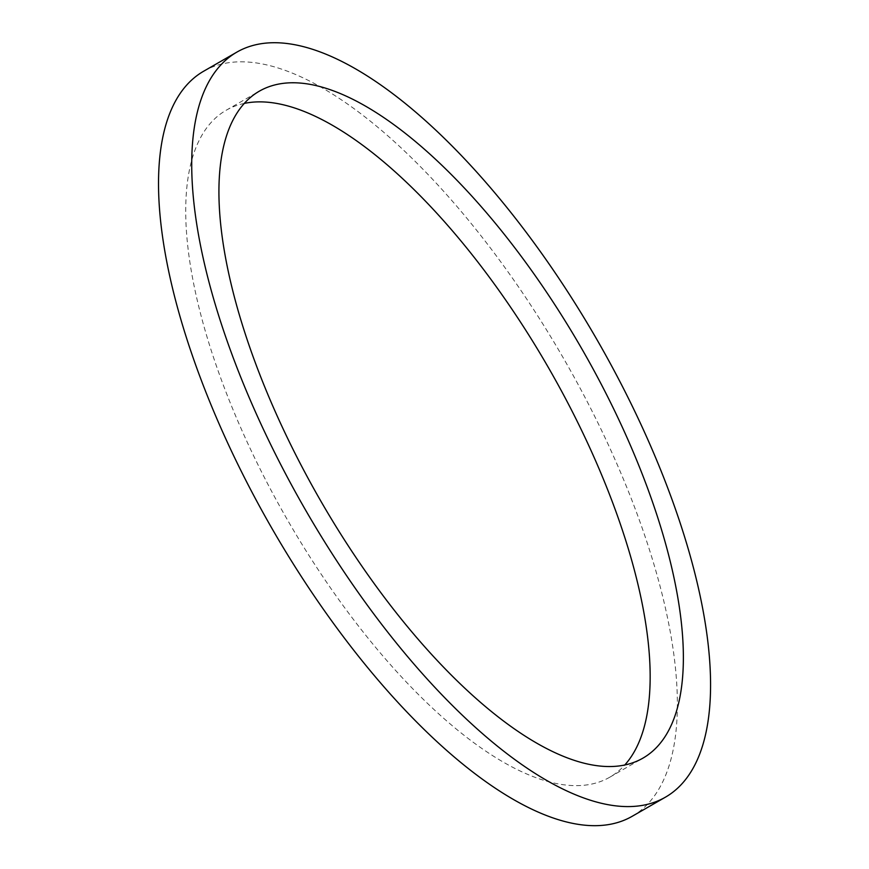 <?xml version="1.0" encoding="UTF-8"?>
<svg xmlns="http://www.w3.org/2000/svg" width="869" height="869" viewBox="0 0 869 869"><rect width="100%" height="100%" fill="white"/><g stroke="black" fill="none" stroke-linecap="round" stroke-linejoin="round"><path stroke-width="0.65" stroke-dasharray="4.34 3.26" d="M244.298 103.411A384.695 151.076 60.1 0 0 239.181 104.704A384.695 151.076 60.1 0 0 226.157 110.265A384.695 151.076 60.1 0 0 286.976 519.065A384.695 151.076 60.1 0 0 609.723 777.234A384.695 151.076 60.1 0 0 624.778 764.992M632.187 816.295A429.764 168.771 60.1 0 0 574.072 377.059A429.764 168.771 60.1 0 0 218.238 64.99A429.764 168.771 60.1 0 0 203.694 71.204M609.723 777.234L642.93 758.137M226.157 110.265L259.353 91.169"/><path stroke-width="1.3" d="M624.778 764.992A384.695 151.076 60.1 0 0 548.904 368.434A384.695 151.076 60.1 0 0 244.298 103.411M272.388 85.607A384.695 151.076 60.1 0 0 259.353 91.169A384.695 151.076 60.1 0 0 320.183 499.968A384.695 151.076 60.1 0 0 642.93 758.137A384.695 151.076 60.1 0 0 590.909 364.958A384.695 151.076 60.1 0 0 272.388 85.607M236.889 52.107L203.694 71.204A429.764 168.771 60.1 0 0 271.639 527.885A429.764 168.771 60.1 0 0 632.187 816.295L665.393 797.199A429.764 168.771 60.1 0 0 607.279 357.963A429.764 168.771 60.1 0 0 251.445 45.894A429.764 168.771 60.1 0 0 236.889 52.107A429.764 168.771 60.1 0 0 304.834 508.789A429.764 168.771 60.1 0 0 665.393 797.199"/></g></svg>
